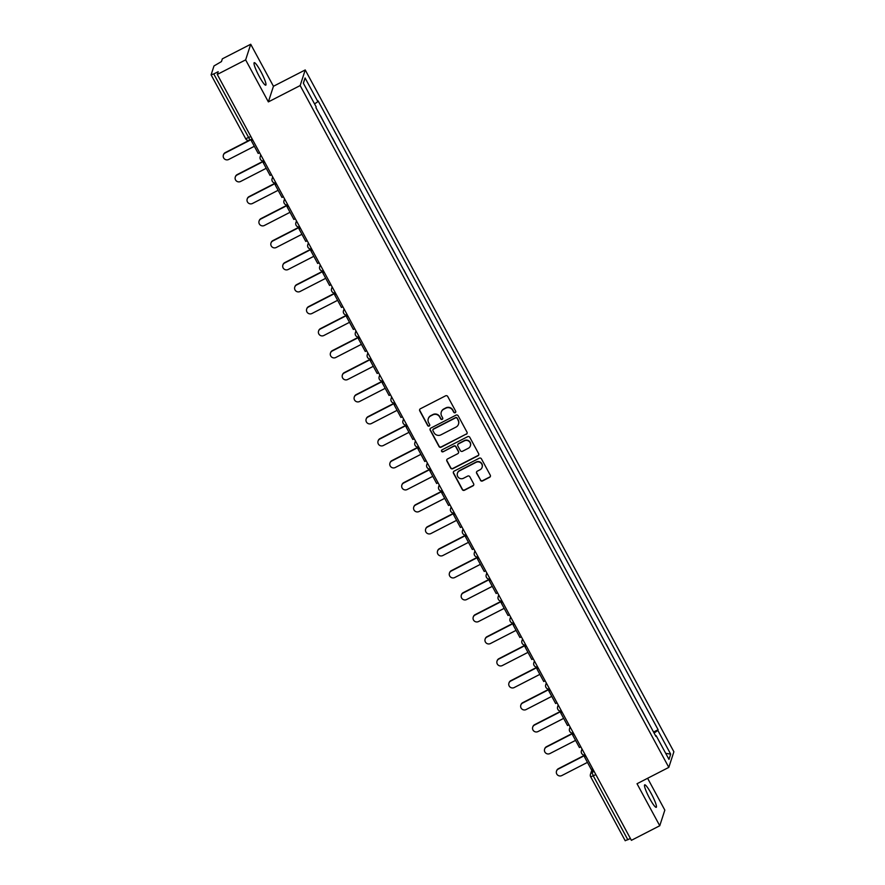 <?xml version="1.0" encoding="UTF-8"?>
<svg xmlns="http://www.w3.org/2000/svg" width="885" height="885" viewBox="0 0 885 885"><rect width="100%" height="100%" fill="white"/><g stroke="black" fill="none" stroke-linecap="round" stroke-linejoin="round"><path stroke-width="1.33" d="M455.222 412.675A1.117 1.095 -162 0 0 455.675 411.204L447.721 396.491A1.593 1.56 -162 0 0 445.575 395.827L420.386 408.77A1.593 1.56 -162 0 0 419.744 410.872L427.698 425.585A1.117 1.095 -162 0 0 429.734 425.431A1.117 1.095 -162 0 0 429.656 424.579L428.628 422.676A5.089 4.978 -162 0 1 430.707 415.939L432.798 414.866A5.089 4.978 -162 0 1 439.679 417.001L440.708 418.904A1.117 1.095 -162 0 0 442.743 418.738A1.117 1.095 -162 0 0 442.666 417.897L441.637 415.994A5.089 4.978 -162 0 1 443.717 409.257L445.819 408.184A5.089 4.978 -162 0 1 452.689 410.308L453.717 412.211A1.117 1.095 -162 0 0 455.222 412.675M441.327 411.956A5.089 4.978 -162 0 1 443.816 408.947L445.918 407.863A5.089 4.978 -162 0 1 452.788 409.998L453.817 411.901A1.117 1.095 -162 0 0 455.797 411.89M419.689 409.512A1.593 1.56 -162 0 0 419.844 410.563L427.798 425.276A1.117 1.095 -162 0 0 429.767 425.265M428.318 418.649A5.089 4.978 -162 0 1 430.807 415.629L432.909 414.556A5.089 4.978 -162 0 1 439.779 416.68L440.807 418.583A1.117 1.095 -162 0 0 442.777 418.583M651.26 793.646A12.633 1.836 62.8 0 0 644.7 784.84A12.633 1.836 62.8 0 0 649.678 798.513A12.633 1.836 62.8 0 0 656.25 807.319A12.633 1.836 62.8 0 0 651.26 793.646M260.798 71.486A12.633 1.836 62.8 0 0 254.227 62.68A12.633 1.836 62.8 0 0 259.205 76.353A12.633 1.836 62.8 0 0 265.777 85.159A12.633 1.836 62.8 0 0 260.798 71.486M480.411 480.267A1.593 1.56 -162 0 0 482.557 480.942L489.626 477.303A1.593 1.56 -162 0 0 490.279 475.201L481.44 458.861A1.593 1.56 -162 0 0 479.294 458.198L454.116 471.141A1.593 1.56 -162 0 0 453.463 473.243L462.291 489.582A1.593 1.56 -162 0 0 464.448 490.246L472.977 485.865A1.593 1.56 -162 0 0 473.63 483.763L469.846 476.772A1.593 1.56 -162 0 0 467.7 476.097L463.463 478.276A4.248 4.159 -162 0 1 457.423 473.254A4.248 4.159 -162 0 1 459.459 470.864L476.041 462.346A4.248 4.159 -162 0 1 482.093 467.368A4.248 4.159 -162 0 1 480.046 469.758L477.28 471.174A1.593 1.56 -162 0 0 476.639 473.276L480.511 479.958A1.593 1.56 -162 0 0 482.668 480.621L489.726 476.993A1.593 1.56 -162 0 0 490.434 476.252M268.365 101.897L273.443 86.276L250.72 44.25L245.643 59.87L268.365 101.897L300.159 85.568L668.817 767.383L637.023 783.723L659.756 825.749L631.392 840.33L217.279 74.44L218.175 71.685L213.761 73.953L250.035 140.04M245.643 59.87L217.279 74.44M466.351 434.247A1.593 1.56 -162 0 0 466.992 432.145L458.165 415.806A1.593 1.56 -162 0 0 456.018 415.142L430.829 428.086A1.593 1.56 -162 0 0 430.187 430.187L439.015 446.527A1.593 1.56 -162 0 0 441.161 447.19L466.45 433.938A1.593 1.56 -162 0 0 467.147 433.196M469.802 437.334L478.641 453.673A1.593 1.56 -162 0 1 477.988 455.775L452.799 468.718A1.593 1.56 -162 0 1 450.653 468.054L446.881 461.063A1.593 1.56 -162 0 1 447.522 458.961L457.744 453.706A1.593 1.56 -162 0 0 458.386 451.604L455.886 446.969A1.593 1.56 -162 0 0 453.74 446.305L443.097 451.77A1.117 1.095 -162 0 1 441.515 450.454A1.117 1.095 -162 0 1 442.058 449.834L467.656 436.67A1.593 1.56 -162 0 1 469.802 437.334M250.72 44.25L222.356 58.83L221.46 61.585L213.982 65.955L211.117 74.794L213.761 73.953M273.443 86.276L305.225 69.948L673.883 751.763L668.817 767.383M659.756 825.749L664.834 810.129L647.61 778.28M630.419 838.526L625.219 840.673M325.536 125.382L320.569 115.88M337.428 147.386L332.461 137.883M349.332 169.389L344.365 159.886M361.224 191.392L356.257 181.89M373.127 213.396L368.16 203.893M385.019 235.399L380.052 225.896M396.923 257.402L391.944 247.9M408.815 279.406L403.848 269.903M420.718 301.409L415.74 291.906M432.61 323.412L427.643 313.909M444.513 345.416L439.535 335.913M456.406 367.419L451.438 357.916M468.298 389.422L463.331 379.919M480.201 411.425L475.234 401.923M492.093 433.429L487.126 423.926M503.996 455.432L499.018 445.929M515.889 477.435L510.922 467.933M527.792 499.439L522.814 489.936M539.684 521.442L534.717 511.939M551.587 543.445L546.609 533.943M563.48 565.449L558.512 555.946M575.372 587.452L570.405 577.949M587.275 609.455L582.308 599.953M599.167 631.459L594.2 621.956M611.07 653.462L606.092 643.959M622.963 675.465L617.995 665.962M634.866 697.468L629.888 687.966M646.758 719.472L641.791 709.969M654.081 733.023L657.865 730.435L670.675 754.131L668.971 759.385L656.161 735.689L655.918 736.42L315.934 107.638L316.177 106.897L303.367 83.201L305.071 77.957L317.881 101.653L314.562 103.921M657.865 730.435L658.108 729.705L318.124 100.912L317.881 101.653M300.159 85.568L305.225 69.948M653.55 732.039L658.108 729.705M305.071 77.957L303.411 83.29M665.708 753.334L670.675 754.131M430.132 428.827A1.593 1.56 -162 0 0 430.287 429.878L439.115 446.217A1.593 1.56 -162 0 0 441.261 446.881L466.45 433.938M457.025 418.339A1.117 1.095 -162 0 0 455.521 417.875L433.418 429.236A1.117 1.095 -162 0 0 432.964 430.707L434.048 432.71A5.089 4.978 -162 0 0 440.918 434.845L456.029 427.079A5.089 4.978 -162 0 0 458.109 420.342L457.125 418.03A1.117 1.095 -162 0 0 455.631 417.565L455.521 417.875M432.953 429.701A1.117 1.095 -162 0 1 433.517 428.915L455.631 417.565M458.519 424.059A5.089 4.978 -162 0 0 458.22 420.032L458.109 420.342M457.125 418.03L458.22 420.032M446.825 459.702A1.593 1.56 -162 0 0 446.98 460.753L450.753 467.745A1.593 1.56 -162 0 0 452.91 468.408L478.088 455.465A1.593 1.56 -162 0 0 478.796 454.724M458.541 452.655A1.593 1.56 -162 0 0 458.496 451.295L455.985 446.659A1.593 1.56 -162 0 0 453.839 445.996L443.097 451.77M441.582 450.299A1.117 1.095 -162 0 0 443.208 451.461M468.342 448.264A4.248 4.159 -162 0 0 469.05 441.383A4.248 4.159 -162 0 0 464.337 440.863L458.496 443.861A1.593 1.56 -162 0 0 457.844 445.963L460.344 450.598A1.593 1.56 -162 0 0 462.501 451.262L468.342 448.264M470.422 445.719A4.248 4.159 -162 0 0 464.437 440.542L464.337 440.863M457.788 444.602A1.593 1.56 -162 0 1 458.596 443.551L464.437 440.542M476.584 471.915A1.593 1.56 -162 0 0 476.738 472.966L480.511 479.958M482.137 467.214A4.248 4.159 -162 0 0 476.141 462.036L476.041 462.346M457.479 473.099A4.248 4.159 -162 0 1 459.569 470.555L476.141 462.036M453.408 471.882A1.593 1.56 -162 0 0 453.562 472.933L462.401 489.272A1.593 1.56 -162 0 0 464.548 489.936L473.077 485.555A1.593 1.56 -162 0 0 473.785 484.814M223.374 155.074L223.507 154.676A3.728 3.651 18 0 1 225.299 152.585L225.166 152.983A3.728 3.651 -162 0 0 224.547 159.012A3.728 3.651 -162 0 0 228.673 159.477L254.338 146.291M225.299 152.585L248.939 140.427M259.604 152.718L258.199 153.437L251.406 140.881L252.811 140.162M252.667 139.896L251.406 140.881M225.166 152.983L252.225 139.078M235.277 177.077L235.41 176.679A3.728 3.651 18 0 1 237.202 174.588L237.069 174.987A3.728 3.651 -162 0 0 236.439 181.016A3.728 3.651 -162 0 0 240.576 181.48L266.23 168.294M237.202 174.588L263.697 160.97M271.496 174.721L270.091 175.44L263.31 162.884L264.715 162.165M264.571 161.9L263.31 162.884M237.069 174.987L264.128 161.081M247.169 199.081L247.302 198.682A3.728 3.651 18 0 1 249.094 196.592L248.962 196.99A3.728 3.651 -162 0 0 248.342 203.019A3.728 3.651 -162 0 0 252.468 203.484L278.122 190.297M249.094 196.592L275.589 182.974M283.399 196.724L281.994 197.443L275.202 184.888L276.607 184.168M276.463 183.903L275.202 184.888M248.962 196.99L276.02 183.084M259.073 221.084L259.205 220.686A3.728 3.651 18 0 1 260.986 218.595L260.854 218.993A3.728 3.651 -162 0 0 260.234 225.022A3.728 3.651 -162 0 0 264.372 225.487L290.026 212.3M260.986 218.595L287.481 204.977M295.291 218.728L293.886 219.447L287.105 206.891L288.499 206.172M288.366 205.906L287.105 206.891M260.854 218.993L287.924 205.088M270.965 243.087L271.098 242.689A3.728 3.651 18 0 1 272.89 240.598L272.757 240.997A3.728 3.651 -162 0 0 272.137 247.026A3.728 3.651 -162 0 0 276.264 247.49L301.918 234.304M272.89 240.598L299.384 226.98M307.183 240.731L305.79 241.45L298.997 228.894L300.402 228.175M300.258 227.91L298.997 228.894M272.757 240.997L299.816 227.091M282.868 265.091L283.001 264.692A3.728 3.651 18 0 1 284.782 262.602L284.649 263A3.728 3.651 -162 0 0 284.03 269.029A3.728 3.651 -162 0 0 288.167 269.494L313.821 256.307M284.782 262.602L311.277 248.984M319.087 262.734L317.682 263.453L310.901 250.898L312.294 250.178M312.151 249.913L310.901 250.898M284.649 263L311.719 249.094M294.76 287.094L294.893 286.696A3.728 3.651 18 0 1 296.685 284.605L296.552 285.003A3.728 3.651 -162 0 0 295.922 291.032A3.728 3.651 -162 0 0 300.059 291.497L325.713 278.31M296.685 284.605L323.18 270.987M330.979 284.738L329.585 285.457L322.793 272.901L324.198 272.182M324.054 271.916L322.793 272.901M296.552 285.003L323.611 271.098M306.664 309.097L306.796 308.699A3.728 3.651 18 0 1 308.577 306.608L308.445 307.006A3.728 3.651 -162 0 0 307.825 313.036A3.728 3.651 -162 0 0 311.951 313.5L337.616 300.314M308.577 306.608L335.072 292.99M342.882 306.741L341.477 307.46L334.685 294.904L336.09 294.185M335.946 293.92L334.685 294.904M308.445 307.006L335.503 293.101M318.556 331.101L318.688 330.702A3.728 3.651 18 0 1 320.481 328.612L320.348 329.01A3.728 3.651 -162 0 0 319.717 335.039A3.728 3.651 -162 0 0 323.855 335.503L349.509 322.317M320.481 328.612L346.975 314.994M354.774 328.744L353.369 329.463L346.588 316.907L347.993 316.188M347.849 315.923L346.588 316.907M320.348 329.01L347.407 315.104M330.448 353.104L330.581 352.706A3.728 3.651 18 0 1 332.373 350.615L332.24 351.013A3.728 3.651 -162 0 0 331.621 357.042A3.728 3.651 -162 0 0 335.747 357.507L361.412 344.32M332.373 350.615L358.867 336.997M366.678 350.748L365.273 351.467L358.48 338.911L359.885 338.192M359.741 337.926L358.48 338.911M332.24 351.013L359.299 337.108M342.351 375.107L342.484 374.709A3.728 3.651 18 0 1 344.276 372.618L344.143 373.016A3.728 3.651 -162 0 0 343.513 379.045A3.728 3.651 -162 0 0 347.65 379.51L373.304 366.324M344.276 372.618L370.771 359M378.57 372.751L377.165 373.47L370.384 360.914L371.788 360.195M371.645 359.93L370.384 360.914M344.143 373.016L371.202 359.111M354.243 397.111L354.376 396.712A3.728 3.651 18 0 1 356.168 394.622L356.035 395.02A3.728 3.651 -162 0 0 355.416 401.049A3.728 3.651 -162 0 0 359.542 401.513L385.196 388.327M356.168 394.622L382.663 381.004M390.473 394.754L389.068 395.473L382.276 382.917L383.681 382.198M383.537 381.933L382.276 382.917M356.035 395.02L383.094 381.114M366.147 419.114L366.279 418.716A3.728 3.651 18 0 1 368.06 416.625L367.939 417.023A3.728 3.651 -162 0 0 367.308 423.052A3.728 3.651 -162 0 0 371.446 423.517L397.099 410.33M368.06 416.625L394.566 403.007M402.365 416.758L400.96 417.477L394.179 404.921L395.573 404.202M395.44 403.936L394.179 404.921M367.939 417.023L394.998 403.117M378.039 441.117L378.172 440.719A3.728 3.651 18 0 1 379.964 438.628L379.831 439.026A3.728 3.651 -162 0 0 379.211 445.055A3.728 3.651 -162 0 0 383.338 445.52L408.992 432.334M379.964 438.628L406.458 425.01M414.257 438.761L412.864 439.48L406.071 426.924L407.476 426.205M407.332 425.939L406.071 426.924M379.831 439.026L406.89 425.121M389.942 463.12L390.075 462.722A3.728 3.651 18 0 1 391.856 460.631L391.723 461.03A3.728 3.651 -162 0 0 391.104 467.059A3.728 3.651 -162 0 0 395.241 467.523L420.895 454.337M391.856 460.631L418.351 447.013M426.161 460.764L424.756 461.483L417.974 448.927L419.368 448.208M419.224 447.943L417.974 448.927M391.723 461.03L418.793 447.124M401.834 485.124L401.967 484.726A3.728 3.651 18 0 1 403.759 482.635L403.626 483.033A3.728 3.651 -162 0 0 403.007 489.062A3.728 3.651 -162 0 0 407.133 489.527L432.787 476.34M403.759 482.635L430.254 469.017M438.053 482.767L436.659 483.487L429.867 470.931L431.272 470.212M431.128 469.946L429.867 470.931M403.626 483.033L430.685 469.127M413.738 507.127L413.87 506.729A3.728 3.651 18 0 1 415.651 504.638L415.519 505.036A3.728 3.651 -162 0 0 414.899 511.065A3.728 3.651 -162 0 0 419.025 511.53L444.69 498.344M415.651 504.638L442.146 491.02M449.956 504.771L448.551 505.49L441.759 492.934L443.164 492.215M443.02 491.949L441.759 492.934M415.519 505.036L442.577 491.131M425.63 529.13L425.762 528.732A3.728 3.651 18 0 1 427.555 526.641L427.422 527.04A3.728 3.651 -162 0 0 426.791 533.069A3.728 3.651 -162 0 0 430.929 533.533L456.583 520.347M427.555 526.641L454.049 513.023M461.848 526.774L460.443 527.493L453.662 514.937L455.067 514.218M454.923 513.953L453.662 514.937M427.422 527.04L454.481 513.134M437.522 551.134L437.655 550.736A3.728 3.651 18 0 1 439.447 548.645L439.314 549.043A3.728 3.651 -162 0 0 438.695 555.072A3.728 3.651 -162 0 0 442.821 555.537L468.486 542.35M439.447 548.645L465.941 535.027M473.752 548.777L472.347 549.496L465.554 536.941L466.959 536.221M466.815 535.956L465.554 536.941M439.314 549.043L466.373 535.137M449.425 573.137L449.558 572.739A3.728 3.651 18 0 1 451.35 570.648L451.217 571.046A3.728 3.651 -162 0 0 450.587 577.075A3.728 3.651 -162 0 0 454.724 577.54L480.378 564.353M451.35 570.648L477.845 557.03M485.644 570.781L484.239 571.5L477.457 558.944L478.862 558.225M478.719 557.959L477.457 558.944M451.217 571.046L478.276 557.141M461.317 595.14L461.45 594.742A3.728 3.651 18 0 1 463.242 592.651L463.109 593.05A3.728 3.651 -162 0 0 462.49 599.079A3.728 3.651 -162 0 0 466.616 599.543L492.281 586.357M463.242 592.651L489.737 579.033M497.547 592.784L496.142 593.503L489.35 580.947L490.755 580.228M490.611 579.963L489.35 580.947M463.109 593.05L490.168 579.144M473.221 617.144L473.353 616.745A3.728 3.651 18 0 1 475.134 614.655L475.013 615.053A3.728 3.651 -162 0 0 474.382 621.082A3.728 3.651 -162 0 0 478.519 621.547L504.173 608.36M475.134 614.655L501.64 601.037M509.439 614.787L508.034 615.506L501.253 602.95L502.658 602.231M502.514 601.966L501.253 602.95M475.013 615.053L502.072 601.147M485.113 639.147L485.245 638.749A3.728 3.651 18 0 1 487.038 636.658L486.905 637.056A3.728 3.651 -162 0 0 486.285 643.085A3.728 3.651 -162 0 0 490.412 643.55L516.066 630.363M487.038 636.658L513.532 623.04M521.342 636.791L519.938 637.51L513.145 624.954L514.55 624.235M514.406 623.969L513.145 624.954M486.905 637.056L513.964 623.151M497.016 661.15L497.149 660.752A3.728 3.651 18 0 1 498.93 658.661L498.797 659.059A3.728 3.651 -162 0 0 498.178 665.089A3.728 3.651 -162 0 0 502.315 665.553L527.969 652.367M498.93 658.661L525.424 645.043M533.235 658.794L531.83 659.513L525.048 646.957L526.442 646.238M526.298 645.973L525.048 646.957M498.797 659.059L525.867 645.154M508.908 683.154L509.041 682.755A3.728 3.651 18 0 1 510.833 680.665L510.7 681.063A3.728 3.651 -162 0 0 510.081 687.092A3.728 3.651 -162 0 0 514.207 687.556L539.861 674.37M510.833 680.665L537.328 667.047M545.127 680.797L543.733 681.516L536.941 668.96L538.346 668.241M538.202 667.976L536.941 668.96M510.7 681.063L537.759 667.157M520.811 705.157L520.944 704.759A3.728 3.651 18 0 1 522.725 702.668L522.592 703.066A3.728 3.651 -162 0 0 521.973 709.095A3.728 3.651 -162 0 0 526.099 709.56L551.764 696.373M522.725 702.668L549.22 689.05M557.03 702.801L555.625 703.52L548.833 690.964L550.238 690.245M550.094 689.979L548.833 690.964M522.592 703.066L549.651 689.161M532.704 727.16L532.836 726.762A3.728 3.651 18 0 1 534.628 724.671L534.496 725.069A3.728 3.651 -162 0 0 533.865 731.098A3.728 3.651 -162 0 0 538.003 731.563L563.656 718.377M534.628 724.671L561.123 711.053M568.922 724.804L567.517 725.523L560.736 712.967L562.141 712.248M561.997 711.982L560.736 712.967M534.496 725.069L561.555 711.164M544.607 749.164L544.729 748.765A3.728 3.651 18 0 1 546.521 746.674L546.388 747.073A3.728 3.651 -162 0 0 545.768 753.102A3.728 3.651 -162 0 0 549.895 753.566L575.56 740.38M546.521 746.674L573.015 733.057M580.825 746.807L579.421 747.526L572.628 734.97L574.033 734.251M573.889 733.986L572.628 734.97M546.388 747.073L573.447 733.167M556.499 771.167L556.632 770.769A3.728 3.651 18 0 1 558.424 768.678L558.291 769.076A3.728 3.651 -162 0 0 557.661 775.105A3.728 3.651 -162 0 0 561.798 775.57L587.452 762.383M558.424 768.678L584.919 755.06M592.718 768.811L591.313 769.53L584.531 756.974L585.936 756.255M585.793 755.989L584.531 756.974M558.291 769.076L585.35 755.17M593.016 769.364L591.999 772.494L593.326 775.935L627.874 839.832M594.123 771.399L591.999 772.494A3.241 3.175 18 0 0 590.45 774.309A3.241 3.241 0 0 0 590.682 776.853L595.87 774.629M260.411 159.223A3.241 3.175 18 0 1 261.053 155.406M272.303 181.226A3.241 3.175 18 0 1 272.956 177.409M284.196 203.229A3.241 3.175 18 0 1 284.848 199.413M296.099 225.232A3.241 3.175 18 0 1 296.752 221.416M307.991 247.236A3.241 3.175 18 0 1 308.644 243.419M319.894 269.239A3.241 3.175 18 0 1 320.536 265.423M331.786 291.242A3.241 3.175 18 0 1 332.439 287.426M343.69 313.246A3.241 3.175 18 0 1 344.331 309.429M355.582 335.249A3.241 3.175 18 0 1 356.235 331.433M367.485 357.252A3.241 3.175 18 0 1 368.127 353.436M379.377 379.256A3.241 3.175 18 0 1 380.03 375.439M391.281 401.259A3.241 3.175 18 0 1 391.922 397.442M403.173 423.262A3.241 3.175 18 0 1 403.826 419.446M415.065 445.266A3.241 3.175 18 0 1 415.718 441.449M426.968 467.269A3.241 3.175 18 0 1 427.61 463.452M438.86 489.272A3.241 3.175 18 0 1 439.513 485.456M450.764 511.276A3.241 3.175 18 0 1 451.405 507.459M462.656 533.279A3.241 3.175 18 0 1 463.309 529.462M474.559 555.282A3.241 3.175 18 0 1 475.201 551.466M486.451 577.285A3.241 3.175 18 0 1 487.104 573.469M498.355 599.289A3.241 3.175 18 0 1 498.996 595.472M510.247 621.292A3.241 3.175 18 0 1 510.899 617.476M522.139 643.295A3.241 3.175 18 0 1 522.792 639.479M534.042 665.299A3.241 3.175 18 0 1 534.684 661.482M545.934 687.302A3.241 3.175 18 0 1 546.587 683.486M557.838 709.305A3.241 3.175 18 0 1 558.479 705.489M569.73 731.309A3.241 3.175 18 0 1 570.383 727.492M581.633 753.312A3.241 3.175 18 0 1 582.275 749.495M250.853 136.533L245.665 138.757A3.241 3.241 0 0 0 249.99 140.107L252.17 138.978M592.142 769.109L590.45 774.309A3.241 3.175 18 0 0 590.671 776.776L625.219 840.75M245.654 138.679L211.117 74.871M260.776 154.897L260.179 156.756A3.241 3.241 0 0 0 264.029 160.904M272.68 176.9L272.071 178.759A3.241 3.241 0 0 0 275.921 182.907M284.572 198.904L283.974 200.762A3.241 3.241 0 0 0 287.824 204.911M296.475 220.907L295.867 222.766A3.241 3.241 0 0 0 299.716 226.914M308.367 242.91L307.77 244.769A3.241 3.241 0 0 0 311.62 248.917M320.27 264.914L319.662 266.772A3.241 3.241 0 0 0 323.512 270.921M332.163 286.917L331.554 288.776A3.241 3.241 0 0 0 335.415 292.924M344.066 308.92L343.457 310.779A3.241 3.241 0 0 0 347.307 314.927M355.958 330.924L355.35 332.782A3.241 3.241 0 0 0 359.21 336.931M367.85 352.927L367.253 354.785A3.241 3.241 0 0 0 371.103 358.934M379.753 374.93L379.145 376.789A3.241 3.241 0 0 0 382.995 380.937M391.646 396.934L391.048 398.792A3.241 3.241 0 0 0 394.898 402.94M403.549 418.937L402.94 420.795A3.241 3.241 0 0 0 406.79 424.944M415.441 440.94L414.844 442.799A3.241 3.241 0 0 0 418.694 446.947M427.344 462.944L426.736 464.802A3.241 3.241 0 0 0 430.586 468.95M439.237 484.947L438.628 486.805A3.241 3.241 0 0 0 442.489 490.954M451.14 506.95L450.531 508.809A3.241 3.241 0 0 0 454.381 512.957M463.032 528.953L462.424 530.812A3.241 3.241 0 0 0 466.284 534.96M474.924 550.957L474.327 552.815A3.241 3.241 0 0 0 478.177 556.964M486.827 572.96L486.219 574.819A3.241 3.241 0 0 0 490.069 578.967M498.72 594.963L498.122 596.822A3.241 3.241 0 0 0 501.972 600.97M510.623 616.967L510.014 618.825A3.241 3.241 0 0 0 513.864 622.974M522.515 638.97L521.918 640.828A3.241 3.241 0 0 0 525.767 644.977M534.418 660.973L533.81 662.832A3.241 3.241 0 0 0 537.66 666.98M546.31 682.977L545.713 684.835A3.241 3.241 0 0 0 549.563 688.984M558.214 704.98L557.605 706.838A3.241 3.241 0 0 0 561.455 710.987M570.106 726.983L569.497 728.842A3.241 3.241 0 0 0 573.358 732.99M581.998 748.987L581.401 750.845A3.241 3.241 0 0 0 585.25 754.994"/></g></svg>
